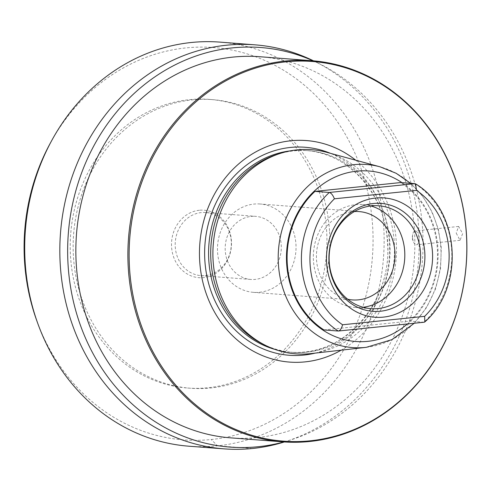 <?xml version="1.0" encoding="UTF-8"?>
<svg xmlns="http://www.w3.org/2000/svg" width="491" height="491" viewBox="0 0 491 491"><rect width="100%" height="100%" fill="white"/><g stroke="black" fill="none" stroke-linecap="round" stroke-linejoin="round"><path stroke-width="0.37" stroke-dasharray="2.46 1.84" d="M329.529 230.782A144.735 128.261 94.4 0 0 212.554 99.63A144.735 128.261 94.4 0 0 73.478 257.094A144.735 128.261 94.4 0 0 190.453 388.246A144.735 128.261 94.4 0 0 329.529 230.782M199.328 210.265A33.836 29.982 94.4 0 0 171.574 247.016A33.836 29.982 94.4 0 0 203.679 277.611A33.836 29.982 94.4 0 0 231.433 240.866A33.836 29.982 94.4 0 0 199.328 210.265M205.674 212.523A31.645 28.042 -85.6 0 0 201.224 212.585A31.645 28.042 94.4 0 0 175.195 244.444A31.645 28.042 94.4 0 0 200.844 275.623A31.645 28.042 94.4 0 0 205.293 275.568A31.645 28.042 -85.6 0 0 231.322 243.708A31.645 28.042 -85.6 0 0 205.674 212.523L255.658 216.353A31.645 28.042 -85.6 0 1 281.306 247.532A31.645 28.042 -85.6 0 1 255.277 279.391A31.645 28.042 94.4 0 1 250.827 279.453A31.645 28.042 94.4 0 1 225.179 248.268A31.645 28.042 94.4 0 1 251.208 216.408A31.645 28.042 -85.6 0 1 255.658 216.353M260.138 203.998A44.3 39.255 -85.6 0 0 253.902 204.084A44.3 39.255 94.4 0 0 217.47 248.685A44.3 39.255 94.4 0 0 253.374 292.341A44.3 39.255 94.4 0 0 259.604 292.255A44.3 39.255 -85.6 0 0 296.042 247.654A44.3 39.255 -85.6 0 0 260.138 203.998L359.093 211.578M347.702 299.246A44.3 39.255 94.4 0 1 316.511 253.626A44.3 39.255 94.4 0 1 352.863 211.658A44.3 39.255 -85.6 0 1 354.422 211.535M370.846 205.962A51.58 45.706 -85.6 0 0 363.015 204.581A51.58 45.706 -85.6 0 0 355.754 204.673A51.58 45.706 94.4 0 0 313.332 256.609A51.58 45.706 94.4 0 0 355.134 307.434A51.58 45.706 94.4 0 0 362.395 307.335A51.58 45.706 -85.6 0 0 363.088 307.262M323.931 329.934L409.611 321.132A84.802 75.154 -85.6 0 0 400.65 182.566M326.552 152.271A102.392 90.737 -85.6 0 1 394.279 242.462A102.392 90.737 94.4 0 1 311.141 353.575M262.98 344.123A101.128 89.62 94.4 0 0 292.667 352.342A101.128 89.62 94.4 0 0 389.842 242.321A101.128 89.62 -85.6 0 0 308.109 150.682L305.991 150.516A101.128 89.62 -85.6 0 1 387.718 242.161A101.128 89.62 94.4 0 1 290.549 352.182C343.006 358.197 392.996 301.885 387.436 242.094C385.153 193.828 348.365 152.775 305.991 150.516A101.128 89.62 -85.6 0 0 290.095 150.897M277.519 154.278A101.128 89.62 -85.6 0 1 308.109 150.682M355.73 160.207A111.076 98.433 -85.6 0 1 396.231 241.234A111.076 98.433 94.4 0 1 341.177 350.175M456.219 233.127L460.036 240.314L462.651 233.624L458.612 226.461L456.219 233.127M259.948 56.735A191.122 169.37 -85.6 0 1 414.416 229.929A191.122 169.37 -85.6 0 1 230.764 437.862M283.958 441.931A200.371 177.57 -85.6 0 0 290.555 439.985A200.371 177.57 -85.6 0 0 422.598 229.088A200.371 177.57 94.4 0 0 319.365 63.738A200.371 177.57 94.4 0 0 313.141 60.81M290.555 439.985L285.21 441.679A202.599 179.546 -85.6 0 0 418.719 228.438A202.599 179.546 94.4 0 0 314.344 61.246A202.599 179.546 94.4 0 0 313.528 60.847M285.21 441.679A202.599 179.546 -85.6 0 1 284.338 441.955M220.066 42.128A202.636 179.577 94.4 0 1 383.667 225.743A202.636 179.577 -85.6 0 1 189.121 446.221M36.684 320.408A196.738 174.354 -85.6 0 0 237.926 434.418A196.738 174.354 -85.6 0 0 372.608 225.835A196.738 174.354 94.4 0 0 240.228 51.948A196.738 174.354 94.4 0 0 50.248 143.268M187.531 388.025A144.735 128.261 -85.6 0 0 326.607 230.561A144.735 128.261 94.4 0 0 209.632 99.403A144.735 128.261 94.4 0 0 70.557 256.867A144.735 128.261 -85.6 0 0 187.531 388.025L190.453 388.246M412.557 237.613A6.96 3.185 84.1 0 1 412.692 234.563A6.96 3.185 84.1 0 1 415.061 230.936A6.96 3.185 84.1 0 1 418.983 238.104A6.96 3.185 -95.9 0 1 416.478 244.788A6.96 3.185 -95.9 0 1 413.422 241.719A6.96 3.185 -95.9 0 1 412.557 237.613M424.169 322.225L409.611 321.132M252.546 448.486L217.464 445.834L211.24 439.519M407.444 323.943A85.495 75.767 94.4 0 0 437.917 248.483A85.495 75.767 -85.6 0 0 402.037 182.677M366.286 347.327A91.799 81.353 94.4 0 0 440.826 247.703A91.799 81.353 -85.6 0 0 380.108 166.842M274.892 349.389A101.128 89.62 94.4 0 0 290.549 352.182L292.667 352.342M315.148 353.121A104.313 92.443 94.4 0 0 389.412 241.781A104.313 92.443 -85.6 0 0 330.449 153.333M414.975 183.665A84.802 75.154 -85.6 0 1 423.936 322.231L338.256 331.032M200.844 275.623L250.827 279.453M253.374 292.341L352.329 299.915M363.015 204.581L378.8 205.79M355.134 307.434L370.92 308.643M414.281 323.244L426.673 307.378L435.566 288.88L440.531 268.687L441.311 247.851L438.371 229.322L432.086 211.916L422.708 196.369L410.629 183.333M319.365 63.738L314.344 61.246M209.632 99.403L212.554 99.63M458.612 226.461L415.061 230.936M460.036 240.314L416.478 244.788M412.692 234.563L412.072 238.239L413.422 241.719"/><path stroke-width="0.74" d="M354.422 211.535A44.3 39.255 -85.6 0 1 359.093 211.578A44.3 39.255 -85.6 0 1 395.003 255.234A44.3 39.255 -85.6 0 1 358.565 299.835A44.3 39.255 94.4 0 1 352.329 299.915A44.3 39.255 94.4 0 1 347.702 299.246M370.846 205.962A51.58 45.706 -85.6 0 1 404.652 259.494A51.58 45.706 -85.6 0 1 363.088 307.262M371.54 205.882A51.58 45.706 -85.6 0 1 378.8 205.79A51.58 45.706 -85.6 0 1 420.603 256.615A51.58 45.706 -85.6 0 1 378.18 308.544A51.58 45.706 94.4 0 1 370.92 308.643A51.58 45.706 94.4 0 1 329.117 257.812A51.58 45.706 94.4 0 1 371.54 205.882M373.424 203.495A54.133 47.977 94.4 0 0 329.019 262.292A54.133 47.977 94.4 0 0 380.39 311.245A54.133 47.977 -85.6 0 0 424.795 252.454A54.133 47.977 -85.6 0 0 373.424 203.495M383.391 317.118A59.828 53.022 94.4 0 0 432.461 252.135A59.828 53.022 94.4 0 0 375.689 198.026A59.828 53.022 94.4 0 0 326.613 263.01A59.828 53.022 94.4 0 0 383.391 317.118M414.975 183.665L415.589 183.88L416.509 190.373L334.42 198.806C332.892 195.08 331.186 192.969 329.295 192.466L314.97 191.373L400.65 182.566L414.975 183.665L329.295 192.466A84.802 75.154 -85.6 0 0 338.256 331.032L323.931 329.934A84.802 75.154 -85.6 0 1 314.97 191.373M280.551 153.321L277.519 154.278A101.128 89.62 -85.6 0 0 210.94 260.703A101.128 89.62 94.4 0 0 262.98 344.123L265.827 345.541A102.392 90.737 94.4 0 1 213.131 261.071A102.392 90.737 -85.6 0 1 280.551 153.321A102.392 90.737 -85.6 0 1 326.552 152.271L380.108 166.842A91.799 81.353 -85.6 0 0 278.415 264.391A91.799 81.353 94.4 0 0 366.286 347.327L392.008 339.619L414.281 323.244M265.827 345.541A102.392 90.737 94.4 0 0 311.141 353.575L366.286 347.327M341.177 350.175A111.076 98.433 94.4 0 1 199.72 261.421A111.076 98.433 -85.6 0 1 250.011 155.377A111.076 98.433 -85.6 0 1 355.73 160.207M466.389 234.023A190.391 168.726 -85.6 0 1 310.226 440.808A190.391 168.726 -85.6 0 1 129.563 268.632A190.391 168.726 -85.6 0 1 285.725 61.848A190.391 168.726 -85.6 0 1 466.389 234.023M466.45 233.912A191.122 169.37 -85.6 0 1 282.798 441.845A191.122 169.37 -85.6 0 1 128.329 268.651A191.122 169.37 -85.6 0 1 311.981 60.718A191.122 169.37 -85.6 0 1 466.45 233.912M282.798 441.845L230.764 437.862A191.122 169.37 -85.6 0 1 76.295 264.667A191.122 169.37 -85.6 0 1 259.948 56.735L311.981 60.718M313.141 60.81A200.371 177.57 94.4 0 0 68.114 265.508A200.371 177.57 -85.6 0 0 283.958 441.931M313.528 60.847A202.599 179.546 94.4 0 0 255.148 44.853A202.599 179.546 94.4 0 0 60.295 265.263A202.599 179.546 -85.6 0 0 224.209 448.872L189.121 446.221A202.636 179.577 -85.6 0 1 37.672 323.152A202.636 179.577 -85.6 0 1 25.176 262.581A202.636 179.577 94.4 0 1 51.641 140.702A202.636 179.577 94.4 0 1 220.066 42.128L255.148 44.853M284.338 441.955A202.599 179.546 -85.6 0 1 224.209 448.872M51.641 140.702L50.248 143.268A196.738 174.354 94.4 0 0 24.55 261.593A196.738 174.354 -85.6 0 0 36.684 320.408L37.672 323.152M334.42 198.806A78.474 69.544 94.4 0 0 342.565 324.772C341.533 328.7 340.097 330.787 338.256 331.032L424.169 322.225L424.801 321.936L424.654 316.339A78.474 69.544 94.4 0 0 416.509 190.373M342.565 324.772L424.654 316.339M402.037 182.677A85.495 75.767 -85.6 0 0 322.925 184.051A85.495 75.767 -85.6 0 0 286.664 264.023A85.495 75.767 94.4 0 0 330.67 334.555A85.495 75.767 94.4 0 0 407.444 323.943M274.892 349.389A101.128 89.62 94.4 0 1 208.816 260.537A101.128 89.62 -85.6 0 1 290.095 150.897M330.449 153.333A104.313 92.443 -85.6 0 0 204.87 260.746A104.313 92.443 94.4 0 0 315.148 353.121M410.629 183.333L396.182 173.292L380.108 166.842M415.589 183.88C460.085 210.246 465.081 287.039 424.801 321.936"/></g></svg>
